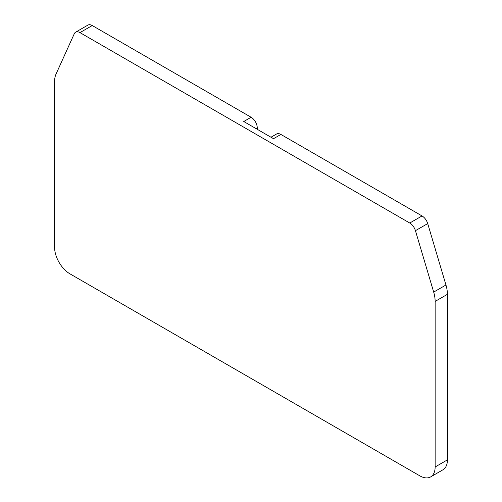 <?xml version="1.0" encoding="UTF-8"?>
<svg xmlns="http://www.w3.org/2000/svg" width="502" height="502" viewBox="0 0 502 502"><rect width="100%" height="100%" fill="white"/><g stroke="black" fill="none" stroke-linecap="round" stroke-linejoin="round"><path stroke-width="0.75" d="M409.764 223.026L79.962 32.617A8.678 5.014 60 0 0 75.62 32.184A8.678 5.014 60 0 0 74.29 33.722L56.042 74.058A27.127 15.662 60 0 0 54.58 81.688L54.58 247.254A21.699 12.531 60 0 0 69.929 273.828L419.797 475.827A21.699 12.531 60 0 0 430.647 476.9A21.699 12.531 60 0 0 435.14 466.967L435.14 301.401A27.127 15.662 60 0 0 433.684 292.082L415.436 230.675A8.678 5.014 60 0 0 409.764 223.026L422.038 215.942L280.888 134.442A8.678 5.014 60 0 0 276.546 134.015L270.98 137.228M422.038 215.942A8.678 5.014 60 0 1 427.71 223.591L445.958 284.998A27.127 15.662 60 0 1 447.42 294.316L447.42 459.876A21.699 12.531 60 0 1 442.921 469.816L430.647 476.9M75.62 32.184L87.9 25.1A8.678 5.014 60 0 1 92.236 25.533L251.113 117.255A8.678 5.014 60 0 1 257.25 127.765L257.275 129.321M280.888 134.442L273.521 138.696L243.752 121.509L251.113 117.255M255.92 128.537L257.25 127.765M435.14 301.401L447.42 294.316M435.14 466.967L447.42 459.876M433.684 292.082L445.958 284.998M415.436 230.675L427.71 223.591M79.962 32.617L92.236 25.533"/></g></svg>
